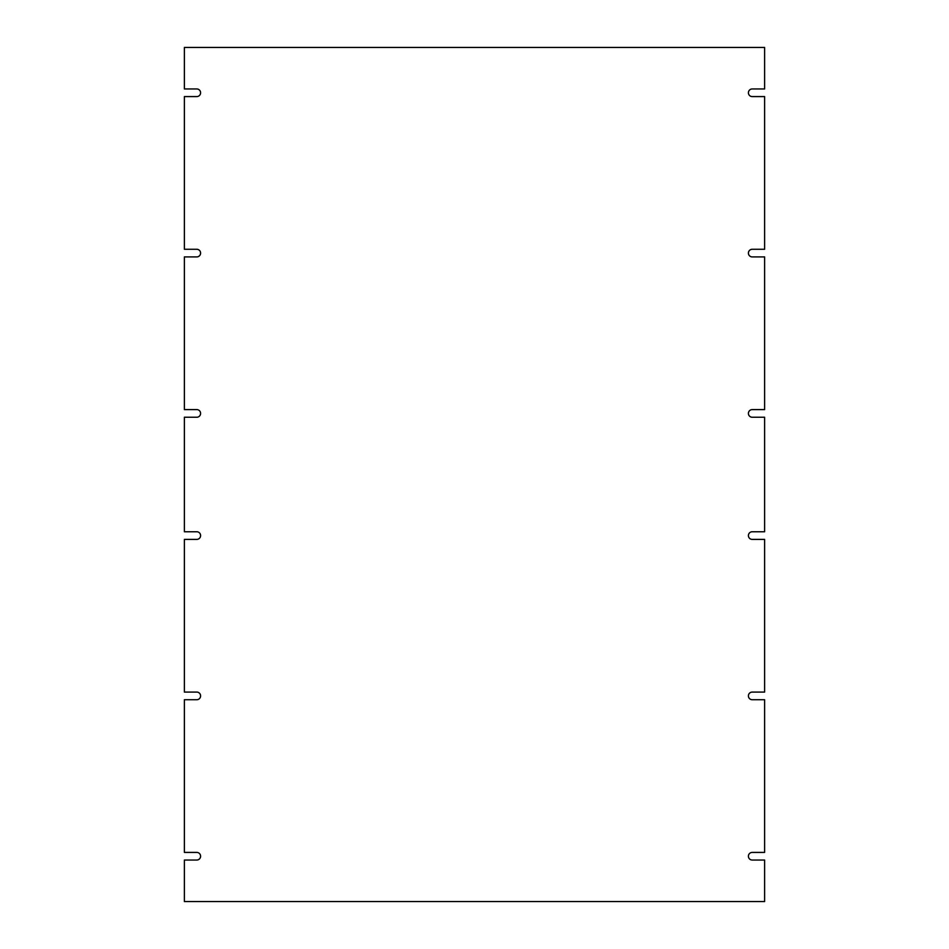 <?xml version="1.0" encoding="UTF-8"?>
<svg xmlns="http://www.w3.org/2000/svg" width="949" height="949" viewBox="0 0 949 949"><rect width="100%" height="100%" fill="white"/><g stroke="black" fill="none" stroke-linecap="round" stroke-linejoin="round"><path stroke-width="0.71" stroke-dasharray="4.75 3.56" d="M752.201 256.918L764.621 256.918L764.621 409.6L752.213 409.6A3.82 3.82 0 0 0 748.405 413.42A3.82 3.82 0 0 0 752.213 417.24L764.621 417.24L764.621 531.76L752.213 531.76A3.82 3.82 0 0 0 748.405 535.58A3.82 3.82 0 0 0 752.213 539.4L764.621 539.4L764.621 692.082L752.213 692.082A3.82 3.82 0 0 0 748.405 695.902A3.82 3.82 0 0 0 752.213 699.721L764.621 699.721L764.621 852.416L752.213 852.416A3.82 3.82 0 0 0 748.405 856.235A3.82 3.82 0 0 0 752.213 860.043L764.621 860.043L764.621 901.55L184.379 901.55L184.379 860.043L196.787 860.043A3.82 3.82 0 0 0 200.595 856.235A3.82 3.82 0 0 0 196.787 852.416L184.379 852.416L184.379 699.721L196.787 699.721A3.82 3.82 0 0 0 200.595 695.902A3.82 3.82 0 0 0 196.787 692.082L184.379 692.082L184.379 539.4L196.787 539.4A3.82 3.82 0 0 0 200.595 535.58A3.82 3.82 0 0 0 196.787 531.76L184.379 531.76L184.379 417.24L196.787 417.24A3.82 3.82 0 0 0 200.595 413.42A3.82 3.82 0 0 0 196.787 409.6L184.379 409.6L184.379 256.918L196.799 256.918A3.82 3.82 0 0 0 200.595 253.098A3.82 3.82 0 0 0 196.799 249.279L184.379 249.279L184.379 96.584L196.787 96.584A3.82 3.82 0 0 0 200.595 92.765A3.82 3.82 0 0 0 196.787 88.957L184.379 88.957L184.379 47.45L764.621 47.45L764.621 88.957L752.213 88.957A3.82 3.82 0 0 0 748.405 92.765A3.82 3.82 0 0 0 752.213 96.584L764.621 96.584L764.621 249.279L752.201 249.279A3.82 3.82 0 0 0 748.405 253.098A3.82 3.82 0 0 0 752.201 256.918"/><path stroke-width="1.42" d="M764.621 256.918L764.621 409.6L752.213 409.6A3.82 3.82 0 0 0 748.405 413.42A3.82 3.82 0 0 0 752.213 417.24L764.621 417.24L764.621 531.76L752.213 531.76A3.82 3.82 0 0 0 748.405 535.58A3.82 3.82 0 0 0 752.213 539.4L764.621 539.4L764.621 692.082L752.213 692.082A3.82 3.82 0 0 0 748.405 695.902A3.82 3.82 0 0 0 752.213 699.721L764.621 699.721L764.621 852.416L752.213 852.416A3.82 3.82 0 0 0 748.405 856.235A3.82 3.82 0 0 0 752.213 860.043L764.621 860.043L764.621 901.55L184.379 901.55L184.379 860.043L196.787 860.043A3.82 3.82 0 0 0 200.595 856.235A3.82 3.82 0 0 0 196.787 852.416L184.379 852.416L184.379 699.721L196.787 699.721A3.82 3.82 0 0 0 200.595 695.902A3.82 3.82 0 0 0 196.787 692.082L184.379 692.082L184.379 539.4L196.787 539.4A3.82 3.82 0 0 0 200.595 535.58A3.82 3.82 0 0 0 196.787 531.76L184.379 531.76L184.379 417.24L196.787 417.24A3.82 3.82 0 0 0 200.595 413.42A3.82 3.82 0 0 0 196.787 409.6L184.379 409.6L184.379 256.918L196.799 256.918A3.82 3.82 0 0 0 200.595 253.098A3.82 3.82 0 0 0 196.799 249.279L184.379 249.279L184.379 96.584L196.787 96.584A3.82 3.82 0 0 0 200.595 92.765A3.82 3.82 0 0 0 196.787 88.957L184.379 88.957L184.379 47.45L764.621 47.45L764.621 88.957L752.213 88.957A3.82 3.82 0 0 0 748.405 92.765A3.82 3.82 0 0 0 752.213 96.584L764.621 96.584L764.621 249.279L752.201 249.279A3.82 3.82 0 0 0 748.405 253.098A3.82 3.82 0 0 0 752.201 256.918L764.621 256.918"/></g></svg>
